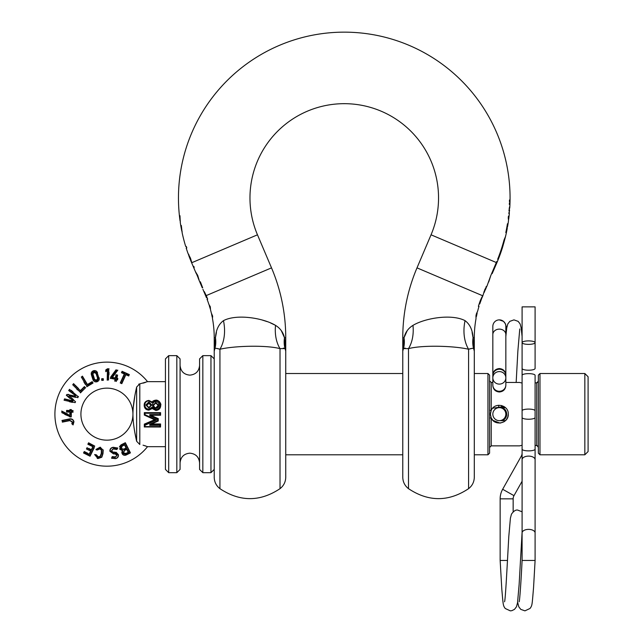 <?xml version="1.0" encoding="UTF-8"?>
<svg xmlns="http://www.w3.org/2000/svg" width="643" height="643" viewBox="0 0 643 643"><rect width="100%" height="100%" fill="white"/><g stroke="black" fill="none" stroke-linecap="round" stroke-linejoin="round"><path stroke-width="0.96" d="M477.122 313.31A107.285 107.285 0 0 0 476.471 316.308L477.122 312.562M476.133 317.087A107.461 107.461 0 0 1 476.133 317.063L476.471 316.308M180.04 220.806L179.566 217.053A165.806 165.806 0 0 1 344.254 32.15A165.806 165.806 0 0 1 509.795 207.448L509.312 207.777M509.256 210.695L509.296 213.934A165.806 165.806 0 0 1 508.758 218.716L508.581 219.568M508.758 218.716L508.444 216.112A165.195 165.195 0 0 1 508.251 217.816L508.533 220.42A165.806 165.806 0 0 1 507.689 225.934L507.375 227.18M507.03 226.232L507.239 228.426A165.806 165.806 0 0 1 505.535 236.471L505.623 235.756M503.276 244.742A165.757 165.757 0 0 0 504.61 239.935L505.535 236.471L504.048 239.935A165.211 165.211 0 0 1 497.658 259.306L498.028 259.306A165.548 165.548 0 0 0 502.496 246.615C503.389 244.131 503.477 244.131 502.762 246.615A165.806 165.806 0 0 1 498.301 259.306L497.658 259.306M498.301 259.306L498.301 259.306A165.806 165.806 0 0 1 497.441 261.404L497.441 261.404A165.806 165.806 0 0 1 496.87 262.77L492.176 273.613L496.87 262.77M283.362 348.104L285.026 348.57L285.741 351.086L285.741 337.752A178.81 178.81 0 0 0 271.515 267.866L257.473 234.808A94.28 94.28 0 0 1 344.254 103.676A94.28 94.28 0 0 1 431.043 234.808L417.002 267.866A178.81 178.81 0 0 0 402.775 337.752L404.021 337.752C405.283 332.407 408.273 328.276 412.983 325.366C425.304 317.996 451.764 313.696 465.05 320.648C469.88 324.249 472.557 329.947 473.063 337.752L474.301 351.086L474.301 370.264M488.696 282.028L490.81 275.526L486.976 286.087L484.926 289.334L482.837 295.82A107.285 107.285 0 0 0 482.21 297.339L482.66 295.748L480.425 300.281A107.879 107.879 0 0 0 478.392 306.309L479.019 306.309A107.285 107.285 0 0 0 477.685 311.027L476.383 313.864A107.887 107.887 0 0 0 475.965 315.809L476.021 318.647A107.285 107.285 0 0 0 474.301 337.752L474.301 351.086L473.594 348.57L474.301 351.086L474.301 477.227L474.301 414.156M216.426 332.479L215.453 337.752C215.952 329.963 218.628 324.257 223.467 320.648C236.648 313.712 263.196 317.964 275.534 325.366C280.244 328.276 283.233 332.407 284.495 337.752L281.304 330.639M274.971 325.069L270.446 322.907M267.207 321.629L262.063 319.981M207.665 299.156A107.879 107.879 0 0 0 207.078 297.661L206.845 297.661A107.662 107.662 0 0 0 206.025 295.676L204.321 291.657L206.226 295.587A107.879 107.879 0 0 1 207.665 299.156L207.03 299.156A107.285 107.285 0 0 1 208.911 304.444L210.205 306.566A107.879 107.879 0 0 1 210.293 306.864L210.526 309.87A107.285 107.285 0 0 1 211.314 312.972L212.592 316.002A107.879 107.879 0 0 1 212.648 316.284L212.447 318.389A107.285 107.285 0 0 1 214.215 337.752L214.215 351.086L214.923 348.57L214.215 351.086L215.453 337.752L214.215 351.086L214.215 477.227C214.328 481.945 216.233 485.754 219.938 488.672L219.938 349.245C217.093 348.345 215.429 348.12 214.923 348.57A35.759 29.787 24.1 0 0 215.453 337.752L214.215 337.752M212.383 317.61L211.684 314.588A107.285 107.285 0 0 1 212.15 316.83M211.684 314.588L211.539 313.784M210.349 309.05L209.401 305.988A107.285 107.285 0 0 1 210.068 308.222M209.401 305.988L209.24 305.216M206.025 295.676L205.68 295.82A107.285 107.285 0 0 1 206.435 297.661M196.155 273.379L191.638 262.77A165.806 165.806 0 0 1 191.035 261.315A165.806 165.806 0 0 1 188.753 255.48L188.785 254.306M257.473 234.808L191.823 262.69L190.465 258.148L188.013 253.446A165.806 165.806 0 0 1 186.173 247.973L186.566 247.973M186.1 246.478L185.706 246.478A165.806 165.806 0 0 1 182.17 232.887L182.057 231.175M181.069 225.484L181.816 231.175A165.806 165.806 0 0 1 180.289 222.591L180.273 220.822M179.566 217.053L179.574 217.045A165.79 165.79 0 0 0 180.056 220.822L179.968 215.726L180.289 222.591M191.823 262.69L191.775 262.714A165.669 165.669 0 0 1 191.188 261.315L188.391 254.306M216.554 348.41L219.745 349.189M285.026 348.57L280.018 348.627L280.018 488.672C283.716 485.754 285.629 481.945 285.741 477.227L285.741 351.086L285.026 348.57A35.759 29.787 155.9 0 1 284.495 337.752L285.741 351.086L285.741 370.264M468.771 349.189L471.962 348.41M402.775 337.752L402.775 351.086L403.491 348.57L402.775 351.086L404.021 337.752L402.775 351.086L402.775 477.227C402.888 481.945 404.793 485.754 408.498 488.672L408.498 348.627L403.491 348.57A35.759 29.787 -155.9 0 0 404.021 337.752L407.212 330.639M403.507 348.554L405.154 348.104M181.318 225.476L182.17 232.887M185.706 246.478L186.333 246.478A165.211 165.211 0 0 0 186.8 247.973L186.173 247.973M193.864 266.395L194.194 267.649L193.495 266.395M195.52 271.893L197.682 275.308L199.081 279.986L198.068 277.84M200.142 281.819L202.28 287.823L198.494 278.893M200.383 281.819L202.69 287.823M205.68 295.82L202.915 289.326M492.176 273.613L491.622 273.613L490.81 275.526L496.324 262.537A165.211 165.211 0 0 0 496.798 261.404L497.168 261.404A165.548 165.548 0 0 1 496.637 262.666M479.019 306.309L478.392 306.309L479.019 306.309M473.047 337.655L472.099 332.503M197.401 275.236L195.689 271.981L198.446 278.483L197.65 275.236M481.953 297.966L481.382 297.966M486.831 286.416L486.333 286.416M484.364 292.227L483.857 292.227M502.143 246.615L502.496 246.615C503.389 244.131 503.477 244.131 502.762 246.615M507.327 226.232A165.508 165.508 0 0 1 506.563 230.363L506.74 230.363M506.756 230.363A165.701 165.701 0 0 1 506.298 232.589L505.8 232.589A165.211 165.211 0 0 0 507.448 223.748L507.448 223.748M507.745 223.748L507.689 225.934M508.959 210.695L509.746 206.234L509.77 207.777M509.328 213.589L508.862 213.589M509.843 202.875L509.401 202.875L509.843 202.875A165.661 165.661 0 0 1 509.786 204.514L509.344 204.514A165.211 165.211 0 0 0 509.401 202.875M509.786 204.514L509.344 204.514M509.899 200.005L509.457 200.005L509.899 200.005A165.661 165.661 0 0 1 509.875 201.653L509.433 201.653A165.211 165.211 0 0 0 509.457 200.005M209.803 306.912L210.285 306.912M212.077 315.914L212.536 315.914M483.978 291.834L485.586 289.334L486.55 286.81L486.116 286.81M486.413 287.099L484.525 291.56L486.413 287.099L485.963 287.099M484.525 291.56L484.075 291.56M479.139 303.946L479.437 303.946A107.606 107.606 0 0 1 480.626 300.538L481.8 298.031L480.948 300.538A107.301 107.301 0 0 0 479.75 303.946A107.293 107.293 0 0 1 481.036 300.329L481.912 297.789M481.8 298.031L481.35 298.031M476.576 314.813L476.174 314.813M509.618 208.461L509.2 208.461M509.272 212.921L508.854 212.921M509.248 208.171L509.569 210.695L508.854 213.195M474.301 337.752L473.063 337.752A35.759 29.787 -24.1 0 0 473.594 348.57C473.087 348.12 471.423 348.345 468.578 349.245C453.99 345.821 422.724 344.937 408.498 348.627A35.759 25.19 -106.3 0 0 412.983 325.366M275.534 325.366A35.759 25.19 106.3 0 0 280.018 348.627C265.856 344.937 234.422 345.821 219.938 349.245A35.759 25.149 74.3 0 0 223.467 320.648M465.05 320.648A35.759 25.149 -74.3 0 0 468.578 349.245L468.578 488.672C472.284 485.754 474.188 481.945 474.301 477.227M539.975 454.794L538.352 453.17L538.352 375.142L539.975 373.519L539.975 454.794L584.841 454.794L584.841 373.519L539.975 373.519M487.957 373.519L489.58 375.142L489.58 453.17L487.957 454.794L487.957 373.519L474.301 373.519M584.841 373.519L588.096 376.766L588.096 451.547L584.841 454.794M210.96 414.156L210.96 355.635L202.834 355.635L202.834 472.677L210.96 472.677L210.96 414.156M202.834 472.677L199.579 469.422L199.579 358.89L202.834 355.635M176.825 355.635L180.072 358.89L180.072 469.422L176.825 472.677L176.825 355.635L168.699 355.635L168.699 472.677L176.825 472.677M168.699 472.677L165.444 469.422L165.444 358.89L168.699 355.635M502.657 489.275L513.99 495.657A6.502 6.502 0 0 0 513.154 498.839L500.15 498.839A19.507 19.507 0 0 1 502.657 489.275L521.256 456.2A6.502 6.502 0 0 0 522.092 453.018L522.092 368.463L522.092 383.059L519.657 382.456L505.84 382.456L505.84 375.504A6.502 6.277 180 0 0 499.338 369.227A6.502 6.277 180 0 0 492.835 375.504L492.835 377.851A6.502 6.261 -0 0 0 499.338 384.112A6.502 6.261 -0 0 0 505.84 377.851A6.502 6.261 -0 0 0 499.338 371.582A6.502 6.261 -0 0 0 492.835 377.851L492.835 375.062C493.221 371.107 495.383 368.945 499.338 368.56C503.284 368.945 505.454 371.107 505.84 375.062L505.832 375.287M506.298 419.766L507.761 417.146L508.275 414.156C508.822 423.44 494.555 426.494 491.212 417.878L491.212 445.856L519.657 445.856L522.092 445.253L520.316 445.679M490.392 414.156L491.212 410.435L490.392 414.156L491.212 417.878L492.908 420.369L499.908 423.078M500.367 423.038L504.032 421.768L506.282 419.791M504.04 406.553L492.675 408.192M489.58 414.156L489.58 410.242L491.212 410.435C494.547 401.819 508.822 404.873 508.275 414.156M537.54 382.456L538.352 381.066A1.624 1.616 0 0 1 536.728 382.681L535.097 383.059M537.54 445.856L538.352 447.247A1.624 1.616 -0 0 0 536.728 445.639L535.097 445.253L536.728 445.639L536.728 382.681M491.212 417.878L489.58 418.071M165.444 446.668L147.536 446.668A52.019 52.019 0 0 1 54.904 414.156A52.019 52.019 0 0 1 147.536 381.645L165.444 381.645M145.39 382.448L143.035 383.148M138.719 384.192L147.536 381.645M134.733 396.586L133.173 408.168M80.914 414.156A26.009 26.009 0 0 1 106.923 388.147A26.009 26.009 0 0 1 132.932 414.156A26.009 26.009 0 0 1 106.923 440.166A26.009 26.009 0 0 1 80.914 414.156M147.536 446.668L143.043 445.165M144.571 445.599L145.463 445.888M135.094 433.72L136.646 441.275L139.796 444.498L139.796 383.815L136.646 387.038C134.242 397.43 133.005 406.472 132.932 414.156C133.005 421.848 134.242 430.882 136.646 441.275L136.646 387.038M151.595 423.978L160.581 423.978L160.533 427.016L144.321 426.968L144.321 424.653L144.321 426.301L144.321 424.653L154.923 419.879L144.321 415.089L144.321 412.637L160.581 412.637L160.581 415.233L150.438 415.233L158.258 418.609L158.258 420.996L150.438 424.468L149.787 424.251L157.607 420.707L157.607 419.365L149.787 415.724L149.787 414.59L158.258 418.858L157.607 419.365M149.787 414.59L159.93 414.59L159.93 413.264L144.972 413.264L144.972 414.687L156.482 419.983L144.972 425.256L144.321 424.653L144.321 424.107L154.923 419.582M155.839 410.443L152.182 408.546L148.887 410.154C146.017 409.912 144.45 408.385 144.177 405.588L144.177 405.114C144.386 402.285 145.953 400.742 148.887 400.476L152.182 402.06L155.839 400.203C158.917 400.485 160.541 402.124 160.718 405.114L160.718 405.588C160.485 408.546 158.861 410.17 155.839 410.443L152.182 408.241L148.887 410.154M69.774 414.156L69.798 413.184M71.244 416.905L71.365 412.155L71.244 416.905L69.709 416.865L71.244 416.905L71.116 411.833L72.844 411.874L72.86 410.901L71.14 410.853L71.164 409.937L70.248 409.912L70.232 410.829L66.88 410.74L66.856 411.721L70.208 411.809L70.111 415.603L61.873 411.552L61.841 412.661L69.83 416.543L70.995 416.568M69.83 416.543L64.79 414.422M72.346 423.713L73.141 424.428L73.744 421.768C73.133 419.775 71.807 418.915 69.774 419.196L62.234 420.723L62.451 421.784L69.822 420.281L72.683 422.033L72.346 423.713L71.831 423.761L73.093 424.927L71.823 423.761L72.281 422.121L69.854 420.61L62.331 422.138L67.684 421.052M68.777 420.827L69.822 420.281M62.451 421.784L61.985 420.45L69.677 418.882L65.449 419.742M63.086 420.225L61.985 420.45M86.379 452.576L84.265 451.523L83.542 452.993L90.06 456.217L90.301 455.734M94.224 447.801L90.06 456.217L83.566 453.002L84.265 451.523L88.035 453.395M91.105 450.96L89.232 454.006L90.679 451.081L86.435 448.983L87.11 447.608L86.435 448.983L91.105 450.96L89.345 454.529L84.354 452.061L83.903 452.961L89.859 455.911L94.706 446.057L88.782 443.131L88.34 444.024L93.307 446.475L91.499 450.14L87.263 448.05L86.853 448.862M87.279 449.409L89.827 450.663M88.654 448.372L91.354 449.706L92.841 446.7L87.858 444.249L88.581 442.794L87.858 444.249L92.841 446.708L91.354 449.706L89.867 448.975M94.979 454.577L96.41 454.85L98.242 456.868L100.123 456.393L101.297 453.323L101.345 450.044L99.778 448.894L97.342 450.012L96.08 449.762M102.679 453.604L103.218 449.883L102.993 453.653L101.803 457.229L97.913 458.572L94.625 454.521L97.953 458.395L101.538 457.117L102.679 453.604L102.912 449.915L100.067 447.415L96.04 449.377L97.222 449.602L99.858 448.484L101.642 449.835L101.618 453.403L100.324 456.731L98.162 457.302L96.112 455.204L94.947 454.979M116.905 449.497L117.782 448.018L116.905 449.497L113.522 448.983L116.905 449.497L117.307 448.067L113.256 447.496C111.094 447.866 110.082 449.095 110.218 451.177L113.562 453.62L114.864 453.556L117.058 454.987L115.242 457.366L112.421 457.109L111.995 458.113L115.37 458.467C117.42 458.041 118.344 456.827 118.127 454.826L114.872 452.439L113.361 452.511L111.279 450.976L113.449 448.573L116.761 449.015M113.449 448.573L111.601 450.952L112.517 449.312M111.279 450.976L113.345 452.19L114.864 452.109L118.425 454.697L116.078 452.206M112.421 457.109L112.228 456.602L111.552 458.178L112.228 456.602L115.193 456.924L116.624 455.983L116.721 454.987L114.864 453.854L113.578 453.926L109.905 451.273C109.776 449.015 110.877 447.689 113.216 447.287L117.782 448.018M122.684 450.309L122.435 453.564L126.414 454.681L130.079 452.849L125.144 443.051L121.149 445.044L119.952 448.967L122.684 450.309L122.516 450.695L119.67 449.16L121.053 444.86L125.345 442.705L121.053 444.86L119.413 446.781M125.345 442.705L130.199 452.399M130.441 452.873L126.494 454.85C124.605 455.758 123.143 455.348 122.114 453.636L121.84 452.005L122.516 450.695L121.816 452.31M122.435 453.564L121.969 453.283M118.127 454.826L118.425 454.697C118.633 456.868 117.621 458.186 115.402 458.652L111.552 458.178M97.342 450.012L97.222 449.602M96.04 449.377L100.099 447.206L102.912 449.915M88.581 442.794L94.706 446.057M69.774 419.196L69.677 418.882C71.887 418.601 73.31 419.549 73.953 421.728L73.093 424.927M71.365 412.155L73.045 412.203L71.116 411.833M67.901 414.156L61.696 411.046L70.111 415.603M61.841 412.661L61.873 411.552M66.856 411.721L69.83 412.123L66.55 412.042L66.583 410.411L69.87 410.491L66.88 410.74M69.886 409.575L69.862 410.491L69.886 409.575L69.862 410.491L69.886 409.575L71.429 409.615L69.886 409.575L70.248 409.912M71.164 409.937L71.14 410.853M73.085 410.572L71.405 410.531L73.085 410.572M120.241 382.963L124.308 373.969L122.427 373.141M125.602 375.287L121.816 383.67L120.265 382.971L121.607 383.341L125.755 374.162L128.608 375.448L128.978 374.628L122.299 371.606L121.929 372.426L124.774 373.72L120.627 382.906M123.472 375.809L121.752 379.627M121.189 380.873L120.9 381.5M123.729 373.728L121.455 372.707L122.09 371.308L121.455 372.707M129.339 374.588L122.09 371.308L129.315 374.58L128.713 375.978L128.978 374.628M123.118 380.785L123.962 378.928M110.684 377.031L110.379 378.542L110.684 377.031L116.037 369.789L110.684 377.031L110.757 378.357L115.402 379.298L115.057 380.986L116.021 381.178L116.359 379.483L117.259 379.667L117.436 378.775L116.544 378.598L117.211 375.303L116.246 375.11L115.587 378.406L111.858 377.65L117.283 370.231L116.198 370.014L110.982 377.208M117.822 370.151L112.429 377.385L115.338 377.971L111.858 377.65M116.198 370.014L117.283 370.231M112.895 376.758L117.066 371.164M116.246 375.11L115.338 377.971L115.989 374.756L117.267 375.014M116.938 378.293L117.838 378.478L117.524 379.981L117.838 378.47L116.938 378.293L117.589 375.078L116.938 378.293L117.838 378.47L116.544 378.598M116.303 381.452L116.632 379.804L116.303 381.452M114.703 381.13L115.033 379.483L114.703 381.13M109.005 372.265L108.956 374.74M107.405 370.521L107.204 380.19L107.405 370.505L105.757 371.678L107.405 370.521M105.79 369.942L105.757 371.678L105.79 369.942L107.437 368.793L105.79 369.942M107.542 368.986L106.111 369.998L106.095 370.947L107.743 369.765L107.534 379.981L108.522 380.005L108.755 369.01L107.437 368.793L109.077 368.833L108.257 368.817M108.972 374.122L108.997 372.876M103.065 380.037L102.928 379.048L101.956 379.193L102.1 380.174L103.427 380.206L103.193 378.598L101.578 378.831L101.811 380.439L101.578 378.848L103.193 378.598L103.427 380.206L101.811 380.439M91.684 374.684L93.275 379.563L96.972 381.54L98.805 377.771L97.222 372.884L93.524 370.915L91.402 374.853L92.954 379.627L91.402 374.853C90.88 372.924 91.571 371.55 93.46 370.738C95.469 370.288 96.836 370.995 97.551 372.86L97.527 372.795M98.974 380.126L99.102 377.634C99.609 379.587 98.918 380.953 97.037 381.749C95.051 382.207 93.685 381.508 92.954 379.627L93.275 379.563M68.97 396.168L69.211 395.694L77.699 397.446L78.1 396.61L69.452 389.328L68.946 390.365L75.577 395.638L75.335 396.12L66.936 394.448L66.607 395.123L73.061 400.75L72.82 401.232L64.589 399.199L64.083 400.235L75.135 402.639L75.544 401.803L69.452 396.088L73.302 399.472M72.458 402.381L69.428 401.73M72.595 400.838L64.541 398.869L72.82 401.232M69.878 398.395L66.325 395.252L66.936 394.448M68.07 394.368L68.753 394.505M71.14 390.309L73.093 391.965M68.946 390.365L69.452 389.328M78.1 396.61L77.779 397.736L78.406 396.458M71.59 396.514L75.882 397.374M72.201 398.523L70.095 396.683M77.425 389.891L76.895 389.369M80.496 390.518L84.418 386.588L85.567 387.729L84.41 386.588L80.496 390.518L80.013 390.044M78.567 388.597L75.151 385.189M85.374 384.418L83.831 381.846M82.417 376.123L87.44 384.506L92.19 381.645L87.368 385.012L82.232 376.452L81.307 377.007L86.958 386.419L92.624 383.019L92.118 382.167L87.368 385.012M86.733 383.332L83.895 378.59M93.026 383.035L92.19 381.645L93.01 383.051L86.781 386.773M72.86 410.901L73.045 412.203M75.544 401.803L75.135 402.639M77.699 397.446L69.211 395.694M75.577 395.638L68.648 390.526M64.083 400.235L64.541 398.869M85.173 387.817L84.474 387.11L80.568 391.04L73.487 384L72.723 384.763L80.512 392.495L85.543 387.745L80.431 392.889M72.723 384.763L73.583 383.638L80.568 391.04M81.307 377.007L82.232 376.452M108.522 380.005L107.534 379.981M115.402 379.298L110.757 378.357M116.021 381.178L115.057 380.986M117.259 379.667L116.359 379.483M128.713 375.978L125.867 374.7M93.83 371.871L96.313 373.278L97.84 377.988L96.659 380.592L94.183 379.185L92.648 374.475L93.966 372.289L92.857 373.768L94.473 379.04L92.648 374.475M96.313 373.278L97.519 378.052L96.024 373.454L93.749 372.377M94.183 379.185L96.538 380.198L97.84 377.988M123.343 452.977L124.38 450.213L126.912 448.951L128.713 452.527L126.173 453.797L123.343 452.977L125.98 453.403L128.222 452.302L126.751 449.361L128.214 452.286M126.502 448.147L123.834 449.481L120.956 448.589L121.969 445.744L124.629 444.417L126.502 448.147L124.525 444.916L126.068 447.994L123.689 449.184L121.262 448.476L122.162 446.121L124.533 444.932L122.162 446.121L120.956 448.589M124.525 444.916L124.629 444.417M126.912 448.951L124.517 450.486L126.751 449.361L124.517 450.486L123.609 452.76M158.258 420.996L157.607 420.707L158.258 420.996L150.414 424.501L149.787 425.345L149.787 424.251L150.438 424.468M150.438 415.282L149.787 415.724M152.254 407.067L155.855 409.511C158.54 409.165 159.938 407.646 160.067 404.953C159.954 402.309 158.548 400.838 155.855 400.541L152.246 402.831L148.903 400.83C146.347 401.071 144.988 402.446 144.828 404.929C144.964 407.445 146.307 408.868 148.863 409.197L152.254 407.067L152.182 408.546M148.863 409.197L148.887 409.937C145.945 409.599 144.378 407.992 144.177 405.114L144.828 404.929L144.177 405.114C144.185 402.446 145.752 400.878 148.887 400.42L152.182 402.036C152.704 401.023 153.926 400.388 155.839 400.147C158.596 399.649 161.642 404.318 160.718 405.114C160.541 408.176 158.917 409.888 155.839 410.242L155.855 409.511M151.177 405.114L151.828 404.969L148.83 408.032L145.857 404.969L148.854 401.931L151.828 404.969L151.177 405.114L148.846 402.767L146.508 405.114L148.846 407.509L151.177 405.114L148.83 408.032L145.857 404.969L146.508 405.114M159.046 404.953C158.901 406.971 157.816 408.096 155.799 408.337C153.781 408.072 152.713 406.939 152.576 404.953C152.713 402.952 153.798 401.843 155.839 401.626C157.848 401.867 158.917 402.976 159.046 404.953L158.395 405.114L155.815 402.47L153.227 405.114L154.842 407.622M151.177 405.588L148.846 403.362L148.854 401.931M148.846 403.362L146.508 405.588M158.395 405.588L155.815 403.081L155.839 401.626M155.815 403.081L153.227 405.588M155.815 407.807L158.395 405.114C158.098 406.826 157.238 407.726 155.815 407.799C153.926 407.252 153.058 406.36 153.227 405.114L152.576 404.953M152.182 402.06L152.246 402.831L152.182 402.06M160.718 405.114L160.067 404.953M159.93 414.59L160.581 415.233M159.93 413.264L160.581 412.637L144.321 412.629L144.972 413.264M144.972 414.687L144.321 415.089L154.939 419.895L156.482 419.983M160.581 424.525L159.93 425.345L149.787 425.345M160.533 427.016L159.93 426.598L159.93 425.345M144.972 425.256L144.972 426.598L144.37 427.016M128.721 375.954L128.608 375.448M125.875 374.676L125.755 374.162M121.929 372.426L121.471 372.683M124.774 373.72L124.308 373.969M117.838 378.478L117.436 378.775M115.587 378.406L115.338 377.971M106.095 370.947L105.757 371.662M107.743 369.765L107.405 370.505M102.928 379.048L103.193 378.606M96.739 380.117L96.659 380.592M93.524 370.915L94.079 370.601M96.442 381.886L96.972 381.54M92.198 381.653L92.118 382.167M84.418 386.588L84.474 387.11M73.061 400.75L72.611 400.806M72.683 422.033L72.281 422.138M73.76 421.069L73.744 421.768M73.141 424.428L73.101 424.91M87.11 447.608L87.263 448.05M89.345 454.529L89.232 454.006M91.354 449.706L91.499 450.14M84.354 452.061L84.249 451.547M92.841 446.7L93.307 446.475M87.866 444.241L88.34 444.024M97.953 458.395L97.246 458.395M98.299 456.884L98.162 457.302M100.067 447.415L100.605 447.335M112.083 458.371L111.593 458.186L111.995 458.113M115.193 456.924L115.242 457.366M117.307 448.067L117.765 448.01M128.713 452.527L128.222 452.302M122.033 446.186L121.969 445.744M122.419 450.823L122.909 450.759M126.414 454.681L125.94 455.099M519.134 601.784C519.544 601.912 520.862 585.604 522.092 560.455L535.097 560.455L533.561 587.493C532.018 605.61 532.3 605.208 530.049 608.447L524.937 610.85L520.758 609.363L518.764 606.759L517.623 602.137M528.594 344.375A6.502 1.744 0 0 0 535.097 342.631A6.502 1.744 0 0 0 528.594 340.894A6.502 1.744 0 0 0 522.092 342.631L522.092 306.872L535.097 306.872L535.097 368.463A6.502 1.744 0 0 1 528.594 370.207A6.502 1.744 0 0 1 522.092 368.463L522.092 342.631A6.502 1.744 0 0 0 528.594 344.375M522.092 532.308L519.126 584.519L517.535 602.756L516.482 606.759L514.488 609.363L511.868 610.665L510.309 610.85L505.245 608.503C503.051 605.433 503.26 605.746 501.805 589.189L500.15 560.455L507.464 560.455M513.99 495.657L522.092 481.245M492.835 334.561A6.502 5.449 180 0 1 499.338 329.12A6.502 5.449 180 0 1 505.84 334.561L505.84 326.379A6.502 6.502 0 0 0 499.338 319.876A6.502 6.502 0 0 0 492.835 326.379L492.835 375.287M505.84 414.156A6.502 6.502 0 0 0 499.338 407.654A6.502 6.502 0 0 0 492.835 414.156A6.502 6.502 0 0 0 499.338 420.659A6.502 6.502 0 0 0 505.84 414.156M417.002 267.866L482.66 295.748M271.515 267.866L206.226 295.587M285.741 337.752L284.495 337.752M431.043 234.808L496.324 262.537M504.61 239.935L504.048 239.935M492.835 382.456L491.212 382.456L491.212 410.435M150.438 424.517L160.581 424.517M144.972 426.598L159.93 426.598M126.173 453.797L125.98 453.403L128.504 452.133M535.097 532.926L535.097 459.665A6.502 3.553 0 0 0 528.594 456.112A6.502 3.553 0 0 0 522.092 459.665L522.092 532.926A6.502 3.553 0 0 1 528.594 529.374A6.502 3.553 0 0 1 535.097 532.926L535.097 560.455M522.092 459.665L522.092 449.176A6.502 1.688 0 0 0 528.594 450.872A6.502 1.688 0 0 0 535.097 449.176L535.097 375.327A6.502 1.688 0 0 0 528.594 373.639A6.502 1.688 0 0 0 522.092 375.327M522.092 417.54A6.502 1.688 0 0 0 528.594 419.228A6.502 1.688 0 0 0 535.097 417.54M522.092 410.773A6.502 1.688 0 0 1 528.594 409.085A6.502 1.688 0 0 1 535.097 410.773M521.256 456.2L522.092 456.675M505.84 375.504L505.84 385.495C505.454 389.449 503.284 391.611 499.338 391.997C495.383 391.611 493.221 389.449 492.835 385.495L492.835 385.053A6.502 6.261 -0 0 0 499.338 391.29A6.502 6.261 -0 0 0 505.84 385.02L505.84 377.851M505.47 420.659L501.01 420.659A6.502 5.666 -90 0 0 506.676 414.156A6.502 5.666 -90 0 0 501.01 407.654L499.338 407.654M280.018 488.672C259.989 501.958 239.96 501.958 219.938 488.672M468.578 488.672C448.557 501.958 428.527 501.958 408.498 488.672M503.268 244.678L502.722 244.678M199.579 365.393C199 371.316 195.753 374.564 189.83 375.142C183.906 374.564 180.651 371.316 180.072 365.393M199.579 462.928C199 456.996 195.753 453.749 189.83 453.17C183.906 453.749 180.651 456.996 180.072 462.928M214.215 358.89L210.96 355.635M402.775 373.519L285.741 373.519M487.957 454.794L474.301 454.794M402.775 454.794L285.741 454.794M537.146 382.569L538.352 380.994L537.146 382.569M537.146 445.752L538.352 447.319L537.146 445.752M491.212 445.856L489.58 447.48M491.212 382.456L489.58 380.833M214.215 469.422L210.96 472.677M92.986 373.133L92.857 373.768M535.097 459.665L535.097 449.176M513.154 498.839L513.154 511.796M504.506 601.776L504.506 601.784C505.406 601.173 507.247 563.863 508.806 536.391L510.405 518.162L511.45 514.159C513.661 511.081 515.726 509.714 517.623 510.068L522.092 511.796M500.15 498.839L500.15 560.455M522.092 532.926L522.092 560.455M492.835 377.851L492.835 385.253M505.47 407.654L501.01 407.654M522.092 336.514L521.192 327.97L520.139 323.968L518.145 321.363L513.966 319.876L509.786 321.363L507.793 323.968L506.748 327.97L505.84 336.514M519.769 328.951L517.88 350.869L516.16 382.456M506.652 328.589L505.511 323.968L503.517 321.363L499.338 319.876M498.622 405.243L498.847 407.67M501.403 407.654L501.612 405.516M501.01 420.659L499.338 420.659M505.84 334.561L505.84 382.456"/></g></svg>
